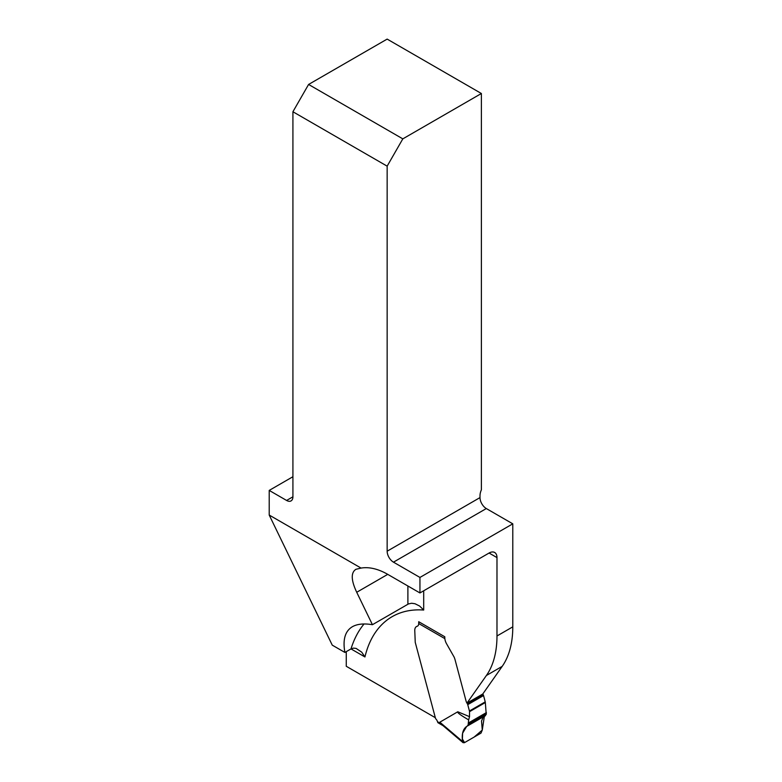 <?xml version="1.0" encoding="UTF-8"?>
<svg xmlns="http://www.w3.org/2000/svg" width="782" height="782" viewBox="0 0 782 782"><rect width="100%" height="100%" fill="white"/><g stroke="black" fill="none" stroke-linecap="round" stroke-linejoin="round"><path stroke-width="1.17" d="M423.697 590.781L423.697 610.038L419.592 606.021L415.007 603.743L411.625 603.254L408.527 603.899L372.428 624.701L356.719 592.277C351.059 580.273 350.795 572.62 355.918 569.296L361.059 568.084L269.213 515.055L269.213 490.412L286.593 500.451A8.944 5.161 -120 0 0 291.07 500.891A8.944 5.161 -120 0 0 292.918 496.805L292.918 111.748L387.149 166.155L387.149 551.202A8.944 5.161 -120 0 0 393.473 562.16L419.944 577.439L512.787 523.832L486.316 508.554A8.944 5.161 60 0 1 480.001 497.596L480.001 495.778A11.173 6.452 120 0 1 481.38 489.825L481.38 93.508L402.818 138.864L387.149 166.155M361.059 568.084A69.285 39.999 60 0 1 387.745 574.359L419.944 592.952L419.944 577.439M481.38 93.508L387.149 39.1L308.587 84.456L292.918 111.748M346.26 651.65L346.26 666.274L435.33 717.7L415.242 642.354L414.763 630.38A8.377 4.839 60 0 1 416.503 626.548A8.377 4.839 60 0 1 417.129 626.274A5.591 3.226 -120 0 0 417.559 626.099A5.591 3.226 60 0 1 417.129 626.274A8.377 4.839 60 0 0 416.503 626.548A8.377 4.839 60 0 0 414.763 630.38L415.242 642.354L435.447 718.14A1.232 0.714 60 0 0 435.828 718.883L436.434 719.626A3.353 1.935 -120 0 1 437.48 721.698L437.832 722.558A2.238 1.29 120 0 0 438.076 722.793L442.993 725.637M418.712 623.537A5.591 3.226 60 0 1 417.559 626.099A5.591 3.226 -120 0 0 418.712 623.537L418.712 621.71L444.792 636.773L444.792 637.682A8.944 5.161 60 0 0 446.649 643.918L454.088 657.017L446.649 643.918A8.944 5.161 -120 0 1 444.841 638.62L418.712 623.537A2.238 1.29 120 0 1 419.172 621.983M466.971 703.126L482.768 694.005L502.2 666.362L486.394 675.492L466.971 703.126A5.484 3.167 60 0 1 466.033 700.916L455.026 659.637A11.173 6.452 60 0 0 454.371 657.682L454.088 657.017L454.371 657.682A11.173 6.452 60 0 1 455.026 659.637L466.033 700.916A5.484 3.167 -120 0 0 467.245 703.585A2.238 1.29 60 0 1 467.744 704.66L469.435 710.994A2.238 1.29 60 0 1 469.523 711.679L469.523 716.664L468.653 719.89C460.549 715.168 456.923 712.461 457.783 711.776L469.523 716.664M486.394 675.492A111.748 64.515 -120 0 0 496.981 635.981L496.981 557.595A11.173 6.452 120 0 0 494.664 552.473A11.173 6.452 120 0 0 489.082 553.03L496.981 557.595M512.787 523.832L512.787 626.851L496.981 635.981M502.2 666.362A111.748 64.515 -120 0 0 512.787 626.851M269.213 490.412L292.918 476.727M269.213 515.055L332.252 645.14L344.891 652.432L351.001 648.913L353.474 648.131L356.113 648.405L361.704 652.149L364.94 656.958A145.276 83.879 -120 0 1 423.697 610.038M344.891 652.432C342.604 639.637 345.097 631.074 352.359 626.734C357.218 623.968 363.904 623.283 372.428 624.701M308.587 84.456L402.818 138.864M419.944 592.952L489.082 553.03M484.371 716.224L482.279 730.065L480.998 733.115L464.371 742.714L463.052 742.665L462.543 741.463C461.536 733.594 463.13 728.462 467.313 726.067L468.115 724.914L486.238 714.455L485.329 702.549A2.238 1.29 -120 0 0 485.231 701.874L483.55 695.54A2.238 1.29 -120 0 0 483.051 694.455A5.484 3.167 60 0 1 482.768 694.005M437.48 721.698L440.862 723.653L439.846 722.187L457.783 711.776M440.862 723.653L443.326 725.813M468.115 724.914L468.653 719.89M466.688 726.39L462.592 733.242L462.397 739L464.557 742.607L474.107 737.094L482.279 730.065L481.526 721.004L482.944 717.651L485.514 715.559L467.509 725.95L484.928 715.862M462.543 741.463L439.846 722.187M387.149 551.202L480.001 497.596M364.041 623.977A156.449 90.331 60 0 0 351.001 648.913L364.94 656.958M286.593 500.451L292.918 496.805M356.719 592.277L387.745 574.359M407.891 604.222L407.891 585.992M486.316 508.554L393.473 562.16M483.051 694.455L467.245 703.585M483.55 695.54L467.744 704.66M485.231 701.874L469.435 710.994M485.329 702.549L469.523 711.679M486.384 712.598L468.477 722.939M486.365 713.331L468.369 723.721M467.656 725.833L484.967 715.843M442.006 724.787L463.012 742.636"/></g></svg>
